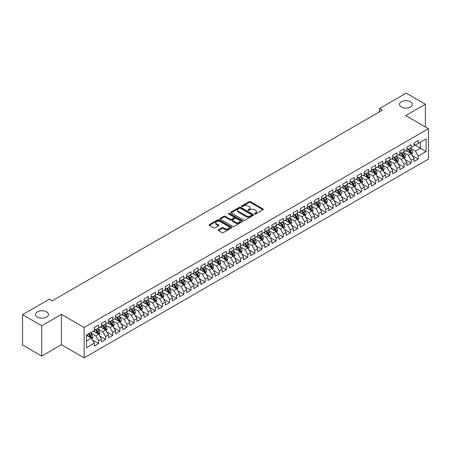 <?xml version="1.0" encoding="UTF-8"?>
<svg xmlns="http://www.w3.org/2000/svg" width="451" height="451" viewBox="0 0 451 451"><rect width="100%" height="100%" fill="white"/><g stroke="black" fill="none" stroke-linecap="round" stroke-linejoin="round"><path stroke-width="0.68" d="M254.612 214.005A0.688 0.4 0 0 0 255.593 214.005L263.001 209.726A0.987 0.569 0 0 0 263.288 209.326A0.987 0.569 0 0 0 263.001 208.92L250.446 201.676A0.987 0.569 0 0 0 249.053 201.676L241.64 205.955A0.688 0.4 0 0 0 241.443 206.237A0.688 0.4 0 0 0 241.64 206.519A0.688 0.4 0 0 0 242.621 206.519L243.579 205.96A3.157 1.821 0 0 1 248.039 205.96L249.087 206.569A3.157 1.821 0 0 1 250.012 207.855A3.157 1.821 0 0 1 249.087 209.146L248.129 209.698A0.688 0.4 0 0 0 247.926 209.98A0.688 0.4 0 0 0 248.129 210.262A0.688 0.4 0 0 0 249.104 210.262L250.063 209.709A3.157 1.821 0 0 1 254.527 209.709L255.57 210.313A3.157 1.821 0 0 1 256.495 211.598A3.157 1.821 0 0 1 255.57 212.889L254.612 213.441A0.688 0.4 0 0 0 254.415 213.723A0.688 0.4 0 0 0 254.612 214.005L254.612 213.441M46.566 311.867A6.432 3.715 0 0 0 39.558 311.06A6.432 3.715 0 0 0 35.584 314.494A6.432 3.715 0 0 0 37.472 317.115A6.432 3.715 0 0 0 44.48 317.921A6.432 3.715 0 0 0 48.449 314.494A6.432 3.715 0 0 0 46.566 311.867M410.472 101.763A6.432 3.715 0 0 0 403.465 100.962A6.432 3.715 0 0 0 399.496 104.39A6.432 3.715 0 0 0 401.379 107.017A6.432 3.715 0 0 0 408.386 107.817A6.432 3.715 0 0 0 412.361 104.39A6.432 3.715 0 0 0 410.472 101.763M218.436 229.779A0.987 0.569 0 0 0 218.149 230.179A0.987 0.569 0 0 0 218.436 230.585L221.96 232.62A0.987 0.569 0 0 0 223.352 232.62L231.583 227.868A0.987 0.569 0 0 0 231.87 227.462A0.987 0.569 0 0 0 231.583 227.062L219.028 219.812A0.987 0.569 0 0 0 217.636 219.812L209.405 224.564A0.987 0.569 0 0 0 209.117 224.97A0.987 0.569 0 0 0 209.405 225.37L213.661 227.828A0.987 0.569 0 0 0 215.054 227.828L218.577 225.793A0.987 0.569 0 0 0 218.865 225.393A0.987 0.569 0 0 0 218.577 224.987L216.469 223.769A2.638 1.522 0 0 1 215.696 222.693A2.638 1.522 0 0 1 217.326 221.283A2.638 1.522 0 0 1 220.201 221.616L228.46 226.385A2.638 1.522 0 0 1 229.238 227.462A2.638 1.522 0 0 1 227.608 228.871A2.638 1.522 0 0 1 224.733 228.539L223.352 227.744A0.987 0.569 0 0 0 221.96 227.744L218.436 229.779L218.436 230.585M41.734 325.729L41.734 356.087L61.415 344.722L61.415 314.37L41.734 325.729L22.55 314.657L49.334 299.193L52.175 300.834L382.268 110.258L379.426 108.612L379.426 111.899M61.415 314.37L84.151 327.494L428.45 128.715L428.45 159.068L84.151 357.852L84.151 327.494M425.394 126.951L425.394 104.226L405.714 115.586L428.45 128.715M425.394 104.226L406.21 93.148L379.426 108.612M243.647 220.094A0.987 0.569 0 0 0 245.045 220.094L253.27 215.347A0.987 0.569 0 0 0 253.563 214.941A0.987 0.569 0 0 0 253.27 214.541L240.721 207.291A0.987 0.569 0 0 0 239.323 207.291L231.092 212.043A0.987 0.569 0 0 0 230.805 212.444A0.987 0.569 0 0 0 231.092 212.849L243.647 220.094M228.967 214.157A0.688 0.4 0 0 1 229.666 214.253L229.666 213.43L242.429 220.798A0.987 0.569 0 0 1 242.717 221.204A0.987 0.569 0 0 1 242.429 221.604L234.199 226.357A0.987 0.569 0 0 1 232.806 226.357L220.251 219.107L220.251 218.307A0.987 0.569 0 0 0 219.964 218.707A0.987 0.569 0 0 0 220.251 219.107M220.251 218.307L223.775 216.271A0.987 0.569 0 0 1 225.167 216.271L230.258 219.209A0.987 0.569 0 0 0 231.651 219.209L233.99 217.861A0.987 0.569 0 0 0 234.278 217.461A0.987 0.569 0 0 0 233.99 217.055L228.691 213.994A0.688 0.4 0 0 1 228.488 213.712A0.688 0.4 0 0 1 228.911 213.346A0.688 0.4 0 0 1 229.666 213.43M414.029 144.591L420.422 148.283L420.422 142.212L426.105 138.931L418.291 143.441L418.291 140.526L414.029 142.99L414.029 145.904L411.188 147.545L411.188 144.63L406.92 147.094L406.92 150.003L404.079 151.643L404.079 148.734L399.817 151.192L399.817 154.107L396.976 155.747L396.976 152.833L392.714 155.296L392.714 158.205L389.873 159.846L389.873 156.937L385.605 159.395L385.605 162.309L382.764 163.95L382.764 161.035L378.502 163.499L378.502 166.413L375.66 168.054L375.66 165.139L371.398 167.603L371.398 170.512L368.557 172.152L368.557 169.243L364.295 171.701L364.295 174.616L361.454 176.256L361.454 173.342L357.186 175.805L357.186 178.714L354.345 180.361L354.345 177.446L350.083 179.91L350.083 182.818L347.242 184.459L347.242 181.55L342.98 184.008L342.98 186.923L340.139 188.563L340.139 185.649L335.877 188.112L335.877 191.021L333.03 192.662L333.03 189.753L328.768 192.211L328.768 195.125L325.926 196.766L325.926 193.851L321.664 196.315L321.664 199.229L318.823 200.87L318.823 197.955L314.561 200.419L314.561 203.328L311.72 204.968L311.72 202.059L307.452 204.517L307.452 207.432L304.611 209.072L304.611 206.158L300.349 208.621L300.349 211.53L297.508 213.171L297.508 210.262L293.246 212.72L293.246 215.634L290.405 217.275L290.405 214.36L286.143 216.824L286.143 219.738L283.296 221.379L283.296 218.464L279.034 220.928L279.034 223.837L276.192 225.477L276.192 222.569L271.93 225.026L271.93 227.941L269.089 229.582L269.089 226.667L264.827 229.131L264.827 232.045L261.986 233.686L261.986 230.771L257.718 233.235L257.718 236.144L254.877 237.784L254.877 234.875L250.615 237.333L250.615 240.248L247.774 241.888L247.774 238.974L243.512 241.437L243.512 244.346L240.671 245.987L240.671 243.078L236.409 245.536L236.409 248.45L233.562 250.091L233.562 247.176L229.3 249.64L229.3 252.554L226.458 254.195L226.458 251.28L222.196 253.744L222.196 256.653L219.355 258.293L219.355 255.384L215.093 257.842L215.093 260.757L212.252 262.397L212.252 259.483L207.984 261.946L207.984 264.855L205.143 266.502L205.143 263.587L200.881 266.045L200.881 268.959L198.04 270.6L198.04 267.691L193.778 270.149L193.778 273.064L190.936 274.704L190.936 271.79L186.675 274.253L186.675 277.162L183.828 278.803L183.828 275.894L179.566 278.352L179.566 281.266L176.724 282.907L176.724 279.992L172.462 282.456L172.462 285.37L169.621 287.011L169.621 284.096L165.359 286.56L165.359 289.469L162.518 291.109L162.518 288.2L158.25 290.658L158.25 293.573L155.409 295.213L155.409 292.299L151.147 294.762L151.147 297.671L148.306 299.312L148.306 296.403L144.044 298.861L144.044 301.775L141.202 303.416L141.202 300.501L136.941 302.965L136.941 305.879L134.094 307.52L134.094 304.605L129.832 307.069L129.832 309.978L126.99 311.618L126.99 308.709L122.728 311.167L122.728 314.082L119.887 315.723L119.887 312.808L115.625 315.272L115.625 318.186L112.784 319.827L112.784 316.912L108.516 319.376L108.516 322.285L105.675 323.925L105.675 321.016L101.413 323.474L101.413 326.389L98.572 328.029L98.572 325.115L94.31 327.578L94.31 330.487L86.496 335.003L86.496 347.636L94.31 343.121L91.468 338.199L86.496 335.33M426.105 138.931L426.105 151.564L418.291 156.074L415.45 151.153L410.297 148.176M412.287 155.522L418.291 158.989L418.291 156.074M418.291 158.989L414.029 161.447L414.029 158.538L411.188 160.178L408.341 155.257L403.194 152.28M405.184 159.62L411.188 163.087L411.188 160.178M411.188 163.087L406.92 165.551L406.92 162.636L404.079 164.277L401.238 159.355L396.085 156.384M398.075 163.724L404.079 167.191L404.079 164.277M404.079 167.191L399.817 169.655L399.817 166.74L396.976 168.381L394.135 163.459L388.982 160.483M390.972 167.828L396.976 171.295L396.976 168.381M396.976 171.295L392.714 173.753L392.714 170.844L389.873 172.485L387.031 167.558L381.879 164.587M383.869 171.927L389.873 175.394L389.873 172.485M389.873 175.394L385.605 177.857L385.605 174.943L382.764 176.583L379.922 171.662L374.775 168.685M376.76 176.031L382.764 179.498L382.764 176.583M382.764 179.498L378.502 181.956L378.502 179.047L375.66 180.688L372.819 175.766L367.666 172.789M369.657 180.135L375.66 183.596L375.66 180.688M375.66 183.596L371.398 186.06L371.398 183.145L368.557 184.786L365.716 179.864L360.563 176.893M362.553 184.233L368.557 187.701L368.557 184.786M368.557 187.701L364.295 190.164L364.295 187.25L361.454 188.89L358.607 183.969L353.46 180.992M355.45 188.338L361.454 191.805L361.454 188.89M361.454 191.805L357.186 194.263L357.186 191.354L354.345 192.994L351.504 188.067L346.351 185.096M348.341 192.436L354.345 195.903L354.345 192.994M354.345 195.903L350.083 198.367L350.083 195.452L347.242 197.093L344.401 192.171L339.248 189.2M341.238 196.54L347.242 200.007L347.242 197.093M347.242 200.007L342.98 202.465L342.98 199.556L340.139 201.197L337.297 196.275L332.145 193.299M334.135 200.644L340.139 204.106L340.139 201.197M340.139 204.106L335.877 206.569L335.877 203.655L333.03 205.295L330.188 200.374L325.041 197.403M327.026 204.743L333.03 208.21L333.03 205.295M333.03 208.21L328.768 210.673L328.768 207.759L325.926 209.399L323.085 204.478L317.932 201.501M319.922 208.847L325.926 212.314L325.926 209.399M325.926 212.314L321.664 214.772L321.664 211.863L318.823 213.503L315.982 208.582L310.829 205.605M312.819 212.951L318.823 216.412L318.823 213.503M318.823 216.412L314.561 218.876L314.561 215.961L311.72 217.602L308.873 212.68L303.726 209.709M305.716 217.049L311.72 220.516L311.72 217.602M311.72 220.516L307.452 222.98L307.452 220.065L304.611 221.706L301.77 216.784L296.617 213.808M298.607 221.153L304.611 224.621L304.611 221.706M304.611 224.621L300.349 227.078L300.349 224.17L297.508 225.81L294.666 220.883L289.514 217.912M291.504 225.252L297.508 228.719L297.508 225.81M297.508 228.719L293.246 231.183L293.246 228.268L290.405 229.909L287.563 224.987L282.411 222.016M284.401 229.356L290.405 232.823L290.405 229.909M290.405 232.823L286.143 235.281L286.143 232.372L283.296 234.013L280.454 229.091L275.307 226.114M277.292 233.46L283.296 236.922L283.296 234.013M283.296 236.922L279.034 239.385L279.034 236.471L276.192 238.111L273.351 233.19L268.198 230.219M270.188 237.559L276.192 241.026L276.192 238.111M276.192 241.026L271.93 243.489L271.93 240.575L269.089 242.215L266.248 237.294L261.095 234.317M263.085 241.663L269.089 245.13L269.089 242.215M269.089 245.13L264.827 247.588L264.827 244.679L261.986 246.319L259.139 241.398L253.992 238.421M255.982 245.761L261.986 249.228L261.986 246.319M261.986 249.228L257.718 251.692L257.718 248.777L254.877 250.418L252.036 245.496L246.883 242.525M248.873 249.865L254.877 253.332L254.877 250.418M254.877 253.332L250.615 255.79L250.615 252.881L247.774 254.522L244.932 249.6L239.78 246.624M241.77 253.969L247.774 257.436L247.774 254.522M247.774 257.436L243.512 259.894L243.512 256.98L240.671 258.626L237.829 253.699L232.677 250.728M234.667 258.068L240.671 261.535L240.671 258.626M240.671 261.535L236.409 263.998L236.409 261.084L233.562 262.724L230.72 257.803L225.573 254.826M227.558 262.172L233.562 265.639L233.562 262.724M233.562 265.639L229.3 268.097L229.3 265.188L226.458 266.829L223.617 261.907L218.464 258.93M220.454 266.276L226.458 269.737L226.458 266.829M226.458 269.737L222.196 272.201L222.196 269.286L219.355 270.927L216.514 266.005L211.361 263.034M213.351 270.375L219.355 273.842L219.355 270.927M219.355 273.842L215.093 276.305L215.093 273.391L212.252 275.031L209.405 270.11L204.258 267.133M206.248 274.479L212.252 277.946L212.252 275.031M212.252 277.946L207.984 280.404L207.984 277.495L205.143 279.135L202.302 274.208L197.149 271.237M199.139 278.577L205.143 282.044L205.143 279.135M205.143 282.044L200.881 284.508L200.881 281.593L198.04 283.234L195.198 278.312L190.046 275.341M192.036 282.681L198.04 286.148L198.04 283.234M198.04 286.148L193.778 288.606L193.778 285.697L190.936 287.338L188.095 282.416L182.943 279.44M184.933 286.785L190.936 290.247L190.936 287.338M190.936 290.247L186.675 292.71L186.675 289.796L183.828 291.436L180.986 286.515L175.839 283.544M177.829 290.884L183.828 294.351L183.828 291.436M183.828 294.351L179.566 296.814L179.566 293.9L176.724 295.54L173.883 290.619L168.73 287.642M170.72 294.988L176.724 298.455L176.724 295.54M176.724 298.455L172.462 300.913L172.462 298.004L169.621 299.644L166.78 294.723L161.627 291.746M163.617 299.086L169.621 302.553L169.621 299.644M169.621 302.553L165.359 305.017L165.359 302.102L162.518 303.743L159.671 298.821L154.524 295.85M156.514 303.19L162.518 306.657L162.518 303.743M162.518 306.657L158.25 309.121L158.25 306.206L155.409 307.847L152.568 302.925L147.415 299.949M149.405 307.294L155.409 310.762L155.409 307.847M155.409 310.762L151.147 313.219L151.147 310.311L148.306 311.951L145.464 307.024L140.312 304.053M142.302 311.393L148.306 314.86L148.306 311.951M148.306 314.86L144.044 317.324L144.044 314.409L141.202 316.05L138.361 311.128L133.208 308.157M135.199 315.497L141.202 318.964L141.202 316.05M141.202 318.964L136.941 321.422L136.941 318.513L134.094 320.154L131.252 315.232L126.105 312.255M128.095 319.601L134.094 323.063L134.094 320.154M134.094 323.063L129.832 325.526L129.832 322.612L126.99 324.252L124.149 319.331L118.996 316.36M120.986 323.7L126.99 327.167L126.99 324.252M126.99 327.167L122.728 329.63L122.728 326.716L119.887 328.356L117.046 323.435L111.893 320.458M113.883 327.804L119.887 331.271L119.887 328.356M119.887 331.271L115.625 333.729L115.625 330.82L112.784 332.46L109.937 327.539L104.79 324.562M106.78 331.902L112.784 335.369L112.784 332.46M112.784 335.369L108.516 337.833L108.516 334.918L105.675 336.559L102.834 331.637L97.681 328.666M99.671 336.006L105.675 339.473L105.675 336.559M105.675 339.473L101.413 341.931L101.413 339.022L98.572 340.663L95.73 335.741L90.578 332.765M92.568 340.11L98.572 343.577L98.572 340.663M98.572 343.577L94.31 346.035L94.31 343.121M94.31 328.847L95.73 329.67L98.572 328.029M86.496 341.074L91.468 338.199M101.413 324.748L102.834 325.566L105.675 323.925M95.73 335.741L98.572 334.101L93.312 331.062M101.413 339.022L98.572 334.101M108.516 320.644L109.937 321.467L112.784 319.827M102.834 331.637L105.675 329.997L100.421 326.964M108.516 334.918L105.675 329.997M115.625 316.54L117.046 317.363L119.887 315.723M109.937 327.539L112.784 325.893L107.524 322.86M115.625 330.82L112.784 325.893M122.728 312.442L124.149 313.259L126.99 311.618M117.046 323.435L119.887 321.794L114.627 318.756M122.728 326.716L119.887 321.794M129.832 308.337L131.252 309.16L134.094 307.52M124.149 319.331L126.99 317.69L121.736 314.657M129.832 322.612L126.99 317.69M136.941 304.239L138.361 305.056L141.202 303.416M131.252 315.232L134.094 313.592L128.839 310.553M136.941 318.513L134.094 313.592M144.044 300.135L145.464 300.958L148.306 299.312M138.361 311.128L141.202 309.487L135.943 306.454M144.044 314.409L141.202 309.487M151.147 296.031L152.568 296.854L155.409 295.213M145.464 307.024L148.306 305.383L143.046 302.35M151.147 310.311L148.306 305.383M158.25 291.932L159.671 292.75L162.518 291.109M152.568 302.925L155.409 301.285L150.155 298.246M158.25 306.206L155.409 301.285M165.359 287.828L166.78 288.651L169.621 287.011M159.671 298.821L162.518 297.181L157.258 294.148M165.359 302.102L162.518 297.181M172.462 283.73L173.883 284.547L176.724 282.907M166.78 294.723L169.621 293.082L164.361 290.044M172.462 298.004L169.621 293.082M179.566 279.626L180.986 280.443L183.828 278.803M173.883 290.619L176.724 288.978L171.47 285.94M179.566 293.9L176.724 288.978M186.675 275.522L188.095 276.345L190.936 274.704M180.986 286.515L183.828 284.874L178.573 281.841M186.675 289.796L183.828 284.874M193.778 271.423L195.198 272.241L198.04 270.6M188.095 282.416L190.936 280.776L185.677 277.737M193.778 285.697L190.936 280.776M200.881 267.319L202.302 268.142L205.143 266.502M195.198 278.312L198.04 276.672L192.78 273.639M200.881 281.593L198.04 276.672M207.984 263.215L209.405 264.038L212.252 262.397M202.302 274.208L205.143 272.567L199.889 269.535M207.984 277.495L205.143 272.567M215.093 259.116L216.514 259.934L219.355 258.293M209.405 270.11L212.252 268.469L206.992 265.43M215.093 273.391L212.252 268.469M222.196 255.012L223.617 255.835L226.458 254.195M216.514 266.005L219.355 264.365L214.095 261.332M222.196 269.286L219.355 264.365M229.3 250.914L230.72 251.731L233.562 250.091M223.617 261.907L226.458 260.266L221.204 257.228M229.3 265.188L226.458 260.266M236.409 246.81L237.829 247.627L240.671 245.987M230.72 257.803L233.562 256.162L228.307 253.129M236.409 261.084L233.562 256.162M243.512 242.706L244.932 243.529L247.774 241.888M237.829 253.699L240.671 252.058L235.411 249.025M243.512 256.98L240.671 252.058M250.615 238.607L252.036 239.425L254.877 237.784M244.932 249.6L247.774 247.96L242.514 244.921M250.615 252.881L247.774 247.96M257.718 234.503L259.139 235.326L261.986 233.686M252.036 245.496L254.877 243.856L249.623 240.823M257.718 248.777L254.877 243.856M264.827 230.399L266.248 231.222L269.089 229.582M259.139 241.398L261.986 239.752L256.726 236.719M264.827 244.679L261.986 239.752M271.93 226.301L273.351 227.118L276.192 225.477M266.248 237.294L269.089 235.653L263.829 232.615M271.93 240.575L269.089 235.653M279.034 222.196L280.454 223.019L283.296 221.379M273.351 233.19L276.192 231.549L270.933 228.516M279.034 236.471L276.192 231.549M286.143 218.098L287.563 218.915L290.405 217.275M280.454 229.091L283.296 227.451L278.041 224.412M286.143 232.372L283.296 227.451M293.246 213.994L294.666 214.817L297.508 213.171M287.563 224.987L290.405 223.346L285.145 220.314M293.246 228.268L290.405 223.346M300.349 209.89L301.77 210.713L304.611 209.072M294.666 220.883L297.508 219.242L292.248 216.209M300.349 224.17L297.508 219.242M307.452 205.791L308.873 206.609L311.72 204.968M301.77 216.784L304.611 215.144L299.357 212.105M307.452 220.065L304.611 215.144M314.561 201.687L315.982 202.51L318.823 200.87M308.873 212.68L311.72 211.04L306.46 208.007M314.561 215.961L311.72 211.04M321.664 197.589L323.085 198.406L325.926 196.766M315.982 208.582L318.823 206.941L313.563 203.903M321.664 211.863L318.823 206.941M328.768 193.485L330.188 194.302L333.03 192.662M323.085 204.478L325.926 202.837L320.667 199.799M328.768 207.759L325.926 202.837M335.877 189.381L337.297 190.204L340.139 188.563M330.188 200.374L333.03 198.733L327.776 195.7M335.877 203.655L333.03 198.733M342.98 185.282L344.401 186.1L347.242 184.459M337.297 196.275L340.139 194.635L334.879 191.596M342.98 199.556L340.139 194.635M350.083 181.178L351.504 182.001L354.345 180.361M344.401 192.171L347.242 190.531L341.982 187.498M350.083 195.452L347.242 190.531M357.186 177.074L358.607 177.897L361.454 176.256M351.504 188.067L354.345 186.426L349.091 183.394M357.186 191.354L354.345 186.426M364.295 172.975L365.716 173.793L368.557 172.152M358.607 183.969L361.454 182.328L356.194 179.289M364.295 187.25L361.454 182.328M371.398 168.871L372.819 169.694L375.66 168.054M365.716 179.864L368.557 178.224L363.297 175.191M371.398 183.145L368.557 178.224M378.502 164.773L379.922 165.59L382.764 163.95M372.819 175.766L375.66 174.125L370.401 171.087M378.502 179.047L375.66 174.125M385.605 160.669L387.031 161.492L389.873 159.846M379.922 171.662L382.764 170.021L377.51 166.988M385.605 174.943L382.764 170.021M392.714 156.565L394.135 157.388L396.976 155.747M387.031 167.558L389.873 165.917L384.613 162.884M392.714 170.844L389.873 165.917M399.817 152.466L401.238 153.284L404.079 151.643M394.135 163.459L396.976 161.819L391.716 158.78M399.817 166.74L396.976 161.819M406.92 148.362L408.341 149.185L411.188 147.545M401.238 159.355L404.079 157.715L398.825 154.682M406.92 162.636L404.079 157.715M414.029 144.264L415.45 145.081L418.291 143.441M408.341 155.257L411.188 153.616L405.928 150.578M414.029 158.538L411.188 153.616M22.55 314.657L22.55 345.009L41.734 356.087M61.415 344.722L84.151 357.852M415.45 151.153L420.422 148.283L426.105 151.564M254.888 214.101L255.57 213.706A3.157 1.821 0 0 0 256.495 212.421L256.495 211.598M250.012 207.855L250.012 208.678A3.157 1.821 0 0 1 249.087 209.963L248.405 210.358M262.989 209.738L250.446 202.493A0.987 0.569 0 0 0 249.053 202.493L241.916 206.614M253.27 214.541L253.27 215.347L240.721 208.114A0.987 0.569 0 0 0 239.323 208.114L231.109 212.855M251.528 215.223A0.688 0.4 0 0 0 251.731 214.941A0.688 0.4 0 0 0 251.528 214.659L240.507 208.3A0.688 0.4 0 0 0 239.532 208.3L238.523 208.881A3.157 1.821 0 0 0 237.598 210.172A3.157 1.821 0 0 0 238.523 211.457L246.054 215.809A3.157 1.821 0 0 0 250.519 215.809L251.528 215.223L251.528 216.046A0.688 0.4 0 0 0 251.731 215.764L251.731 214.941M237.598 210.172L237.598 210.989A3.157 1.821 0 0 0 238.523 212.28L238.523 211.457M251.528 216.046L250.519 216.627A3.157 1.821 0 0 1 246.054 216.627L238.523 212.28M220.263 219.118L223.775 217.089L223.775 216.271M234.278 217.461L234.278 218.278A0.987 0.569 0 0 1 233.99 218.679L231.651 220.032A0.987 0.569 0 0 1 230.258 220.032L225.167 217.089A0.987 0.569 0 0 0 223.775 217.089M229.666 214.253L242.412 221.616M235.54 222.258A2.638 1.522 0 0 0 238.416 222.591A2.638 1.522 0 0 0 240.045 221.182A2.638 1.522 0 0 0 239.272 220.105L236.358 218.425A0.987 0.569 0 0 0 234.965 218.425L232.631 219.772A0.987 0.569 0 0 0 232.338 220.178A0.987 0.569 0 0 0 232.631 220.578L235.54 222.258L235.54 223.082A2.638 1.522 0 0 0 238.416 223.408A2.638 1.522 0 0 0 240.045 222.005L240.045 221.182M232.338 220.178L232.338 220.996A0.987 0.569 0 0 0 232.631 221.402L232.631 220.578M235.54 223.082L232.631 221.402M229.238 227.462L229.238 228.285A2.638 1.522 0 0 1 227.608 229.689A2.638 1.522 0 0 1 224.733 229.362L223.352 228.567A0.987 0.569 0 0 0 221.96 228.567L218.453 230.591M215.696 222.693L215.696 223.516A2.638 1.522 0 0 0 216.469 224.592L216.469 223.769M218.566 225.799L216.469 224.592M231.572 227.873L219.028 220.635A0.987 0.569 0 0 0 217.636 220.635L209.422 225.376M411.712 154.524L412.592 152.376A2.661 1.539 -120 0 0 411.74 150.11L410.235 148.091M407.828 151.677L406.678 150.144M407.552 148.729L409.542 151.378A2.661 1.539 60 0 1 410.303 152.979L411.154 152.489A2.661 1.539 -120 0 0 410.393 150.888L408.882 148.869M408.02 148.999L409.886 151.485A1.359 0.784 60 0 1 410.134 151.897L411.154 152.489M404.603 158.628L405.488 156.474A2.661 1.539 -120 0 0 404.637 154.208L403.126 152.196M400.725 155.775L399.575 154.248M400.449 152.827L402.433 155.482A2.661 1.539 60 0 1 403.194 157.083L404.051 156.587A2.661 1.539 -120 0 0 403.29 154.986L401.779 152.974M400.916 153.098L402.782 155.589A1.359 0.784 60 0 1 403.025 156.001L404.051 156.587M397.5 162.726L398.38 160.579A2.661 1.539 -120 0 0 397.534 158.312L396.023 156.294M393.616 159.88L392.471 158.346M393.345 156.931L395.33 159.581A2.661 1.539 60 0 1 396.091 161.182L396.942 160.691A2.661 1.539 -120 0 0 396.181 159.09L394.676 157.078M393.813 157.202L395.674 159.688A1.359 0.784 60 0 1 395.922 160.099L396.942 160.691M390.397 166.831L391.276 164.683A2.661 1.539 -120 0 0 390.425 162.411L388.92 160.398M386.513 163.978L385.368 162.45M386.236 161.035L388.226 163.685A2.661 1.539 60 0 1 388.987 165.286L389.839 164.795A2.661 1.539 -120 0 0 389.078 163.194L387.567 161.176M386.704 161.306L388.57 163.792A1.359 0.784 60 0 1 388.818 164.203L389.839 164.795M383.294 170.935L384.173 168.781A2.661 1.539 -120 0 0 383.322 166.515L381.811 164.502M379.409 168.082L378.259 166.549M379.133 165.134L381.118 167.789A2.661 1.539 60 0 1 381.884 169.39L382.736 168.894A2.661 1.539 -120 0 0 381.974 167.293L380.464 165.28M379.601 165.404L381.467 167.896A1.359 0.784 60 0 1 381.715 168.308L382.736 168.894M376.185 175.033L377.07 172.885A2.661 1.539 -120 0 0 376.219 170.619L374.708 168.601M372.3 172.186L371.156 170.653M372.03 169.238L374.014 171.887A2.661 1.539 60 0 1 374.775 173.488L375.632 172.998A2.661 1.539 -120 0 0 374.866 171.397L373.36 169.379M372.498 169.508L374.364 171.994A1.359 0.784 60 0 1 374.606 172.406L375.632 172.998M369.081 179.137L369.961 176.984A2.661 1.539 -120 0 0 369.115 174.717L367.604 172.705M365.197 176.285L364.053 174.757M364.921 173.336L366.911 175.991A2.661 1.539 60 0 1 367.672 177.593L368.523 177.102A2.661 1.539 -120 0 0 367.762 175.501L366.251 173.483M365.395 173.607L367.255 176.099A1.359 0.784 60 0 1 367.503 176.51L368.523 177.102M361.978 183.236L362.858 181.088A2.661 1.539 -120 0 0 362.006 178.821L360.501 176.803M358.094 180.389L356.944 178.855M357.818 177.44L359.808 180.09A2.661 1.539 60 0 1 360.569 181.697L361.42 181.201A2.661 1.539 -120 0 0 360.659 179.599L359.148 177.587M358.286 177.711L360.152 180.197A1.359 0.784 60 0 1 360.4 180.614L361.42 181.201M354.875 187.34L355.754 185.192A2.661 1.539 -120 0 0 354.903 182.92L353.392 180.907M350.991 184.493L349.841 182.959M350.715 181.544L352.699 184.194A2.661 1.539 60 0 1 353.466 185.795L354.317 185.305A2.661 1.539 -120 0 0 353.556 183.704L352.045 181.685M351.182 181.815L353.048 184.301A1.359 0.784 60 0 1 353.291 184.713L354.317 185.305M347.766 191.444L348.646 189.29A2.661 1.539 -120 0 0 347.8 187.024L346.289 185.011M343.882 188.591L342.737 187.064M343.611 185.643L345.596 188.298A2.661 1.539 60 0 1 346.357 189.899L347.208 189.403A2.661 1.539 -120 0 0 346.447 187.802L344.942 185.789M344.079 185.913L345.94 188.405A1.359 0.784 60 0 1 346.188 188.817L347.208 189.403M340.663 195.542L341.542 193.394A2.661 1.539 -120 0 0 340.691 191.128L339.186 189.11M336.779 192.695L335.634 191.162M336.502 189.747L338.492 192.397A2.661 1.539 60 0 1 339.253 193.998L340.105 193.507A2.661 1.539 -120 0 0 339.344 191.906L337.833 189.894M336.97 190.018L338.836 192.504A1.359 0.784 60 0 1 339.084 192.915L340.105 193.507M333.56 199.646L334.439 197.499A2.661 1.539 -120 0 0 333.588 195.227L332.077 193.214M329.675 196.794L328.525 195.266M329.399 193.851L331.384 196.501A2.661 1.539 60 0 1 332.15 198.102L333.001 197.611A2.661 1.539 -120 0 0 332.24 196.01L330.73 193.992M329.867 194.116L331.733 196.608A1.359 0.784 60 0 1 331.981 197.019L333.001 197.611M326.451 203.745L327.336 201.597A2.661 1.539 -120 0 0 326.485 199.331L324.974 197.318M322.572 200.898L321.422 199.365M322.296 197.95L324.28 200.605A2.661 1.539 60 0 1 325.041 202.206L325.898 201.71A2.661 1.539 -120 0 0 325.132 200.109L323.626 198.096M322.764 198.22L324.63 200.712A1.359 0.784 60 0 1 324.872 201.123L325.898 201.71M319.347 207.849L320.227 205.701A2.661 1.539 -120 0 0 319.381 203.435L317.87 201.417M315.463 205.002L314.319 203.469M315.193 202.054L317.177 204.703A2.661 1.539 60 0 1 317.938 206.304L318.789 205.814A2.661 1.539 -120 0 0 318.028 204.213L316.517 202.195M315.661 202.324L317.521 204.81A1.359 0.784 60 0 1 317.769 205.222L318.789 205.814M312.244 211.953L313.124 209.8A2.661 1.539 -120 0 0 312.272 207.533L310.767 205.521M308.36 209.101L307.21 207.573M308.084 206.152L310.074 208.807A2.661 1.539 60 0 1 310.835 210.408L311.686 209.918A2.661 1.539 -120 0 0 310.925 208.311L309.414 206.299M308.552 206.423L310.418 208.914A1.359 0.784 60 0 1 310.666 209.326L311.686 209.918M305.141 216.052L306.02 213.904A2.661 1.539 -120 0 0 305.169 211.637L303.658 209.619M301.257 213.205L300.107 211.671M300.98 210.256L302.965 212.906A2.661 1.539 60 0 1 303.732 214.507L304.583 214.016A2.661 1.539 -120 0 0 303.822 212.415L302.311 210.403M301.448 210.527L303.314 213.013A1.359 0.784 60 0 1 303.557 213.424L304.583 214.016M298.032 220.156L298.912 218.008A2.661 1.539 -120 0 0 298.066 215.736L296.555 213.723M294.148 217.309L293.003 215.775M293.877 214.36L295.862 217.01A2.661 1.539 60 0 1 296.623 218.611L297.474 218.121A2.661 1.539 -120 0 0 296.713 216.519L295.208 214.501M294.345 214.631L296.206 217.117A1.359 0.784 60 0 1 296.454 217.529L297.474 218.121M290.929 224.26L291.808 222.106A2.661 1.539 -120 0 0 290.957 219.84L289.452 217.827M287.045 221.407L285.9 219.874M286.768 218.459L288.758 221.114A2.661 1.539 60 0 1 289.519 222.715L290.371 222.219A2.661 1.539 -120 0 0 289.61 220.618L288.099 218.605M287.236 218.729L289.102 221.221A1.359 0.784 60 0 1 289.35 221.633L290.371 222.219M283.826 228.358L284.705 226.21A2.661 1.539 -120 0 0 283.854 223.944L282.343 221.926M279.941 225.511L278.791 223.978M279.665 222.563L281.649 225.212A2.661 1.539 60 0 1 282.416 226.814L283.267 226.323A2.661 1.539 -120 0 0 282.506 224.722L280.996 222.709M280.133 222.833L281.999 225.32A1.359 0.784 60 0 1 282.247 225.731L283.267 226.323M276.717 232.462L277.602 230.309A2.661 1.539 -120 0 0 276.751 228.043L275.24 226.03M272.838 229.61L271.688 228.082M272.562 226.661L274.546 229.317A2.661 1.539 60 0 1 275.307 230.918L276.164 230.427A2.661 1.539 -120 0 0 275.398 228.826L273.892 226.808M273.03 226.932L274.896 229.424A1.359 0.784 60 0 1 275.138 229.835L276.164 230.427M269.613 236.561L270.493 234.413A2.661 1.539 -120 0 0 269.647 232.147L268.136 230.134M265.729 233.714L264.585 232.18M265.459 230.765L267.443 233.415A2.661 1.539 60 0 1 268.204 235.022L269.055 234.526A2.661 1.539 -120 0 0 268.294 232.925L266.783 230.912M265.927 231.036L267.787 233.522A1.359 0.784 60 0 1 268.035 233.939L269.055 234.526M262.51 240.665L263.39 238.517A2.661 1.539 -120 0 0 262.538 236.251L261.033 234.232M258.626 237.818L257.476 236.285M258.35 234.87L260.34 237.519A2.661 1.539 60 0 1 261.101 239.12L261.952 238.63A2.661 1.539 -120 0 0 261.191 237.029L259.68 235.01M258.818 235.14L260.684 237.626A1.359 0.784 60 0 1 260.932 238.038L261.952 238.63M255.407 244.769L256.286 242.615A2.661 1.539 -120 0 0 255.435 240.349L253.924 238.337M251.523 241.916L250.373 240.389M251.246 238.968L253.231 241.623A2.661 1.539 60 0 1 253.998 243.224L254.849 242.728A2.661 1.539 -120 0 0 254.088 241.127L252.577 239.115M251.714 239.239L253.58 241.73A1.359 0.784 60 0 1 253.823 242.142L254.849 242.728M248.298 248.867L249.177 246.72A2.661 1.539 -120 0 0 248.332 244.453L246.821 242.435M244.414 246.02L243.269 244.487M244.143 243.072L246.128 245.722A2.661 1.539 60 0 1 246.889 247.323L247.74 246.832A2.661 1.539 -120 0 0 246.979 245.231L245.474 243.219M244.611 243.343L246.471 245.829A1.359 0.784 60 0 1 246.72 246.24L247.74 246.832M241.195 252.972L242.074 250.824A2.661 1.539 -120 0 0 241.223 248.552L239.718 246.539M237.311 250.119L236.166 248.591M237.034 247.176L239.024 249.826A2.661 1.539 60 0 1 239.785 251.427L240.637 250.936A2.661 1.539 -120 0 0 239.876 249.335L238.365 247.317M237.502 247.447L239.368 249.933A1.359 0.784 60 0 1 239.616 250.344L240.637 250.936M234.092 257.07L234.971 254.922A2.661 1.539 -120 0 0 234.12 252.656L232.609 250.643M230.207 254.223L229.057 252.69M229.931 251.275L231.915 253.93A2.661 1.539 60 0 1 232.682 255.531L233.533 255.035A2.661 1.539 -120 0 0 232.772 253.434L231.262 251.421M230.399 251.545L232.265 254.037A1.359 0.784 60 0 1 232.513 254.449L233.533 255.035M226.983 261.174L227.868 259.026A2.661 1.539 -120 0 0 227.016 256.76L225.506 254.742M223.104 258.327L221.954 256.794M222.828 255.379L224.812 258.028A2.661 1.539 60 0 1 225.573 259.629L226.43 259.139A2.661 1.539 -120 0 0 225.663 257.538L224.158 255.52M223.296 255.649L225.162 258.135A1.359 0.784 60 0 1 225.404 258.547L226.43 259.139M219.879 265.278L220.759 263.125A2.661 1.539 -120 0 0 219.913 260.858L218.402 258.846M215.995 262.426L214.851 260.898M215.725 259.477L217.709 262.132A2.661 1.539 60 0 1 218.47 263.734L219.321 263.243A2.661 1.539 -120 0 0 218.56 261.636L217.049 259.624M216.192 259.748L218.053 262.24A1.359 0.784 60 0 1 218.301 262.651L219.321 263.243M212.776 269.377L213.656 267.229A2.661 1.539 -120 0 0 212.804 264.962L211.299 262.944M208.892 266.53L207.742 264.996M208.616 263.581L210.606 266.231A2.661 1.539 60 0 1 211.367 267.832L212.218 267.342A2.661 1.539 -120 0 0 211.457 265.74L209.946 263.728M209.084 263.852L210.95 266.338A1.359 0.784 60 0 1 211.198 266.75L212.218 267.342M205.673 273.481L206.552 271.333A2.661 1.539 -120 0 0 205.701 269.061L204.19 267.048M201.789 270.634L200.639 269.1M201.512 267.685L203.497 270.335A2.661 1.539 60 0 1 204.264 271.936L205.115 271.446A2.661 1.539 -120 0 0 204.354 269.845L202.843 267.826M201.98 267.956L203.846 270.442A1.359 0.784 60 0 1 204.089 270.854L205.115 271.446M198.564 277.585L199.443 275.431A2.661 1.539 -120 0 0 198.598 273.165L197.087 271.152M194.68 274.732L193.535 273.205M194.409 271.784L196.394 274.439A2.661 1.539 60 0 1 197.155 276.04L198.012 275.544A2.661 1.539 -120 0 0 197.245 273.943L195.74 271.93M194.877 272.054L196.737 274.546A1.359 0.784 60 0 1 196.986 274.958L198.012 275.544M191.461 281.683L192.34 279.535A2.661 1.539 -120 0 0 191.489 277.269L189.984 275.251M187.577 278.836L186.432 277.303M187.3 275.888L189.29 278.538A2.661 1.539 60 0 1 190.051 280.139L190.903 279.648A2.661 1.539 -120 0 0 190.142 278.047L188.631 276.035M187.768 276.159L189.634 278.645A1.359 0.784 60 0 1 189.882 279.056L190.903 279.648M184.358 285.787L185.237 283.64A2.661 1.539 -120 0 0 184.386 281.368L182.875 279.355M180.473 282.935L179.323 281.407M180.197 279.986L182.187 282.642A2.661 1.539 60 0 1 182.948 284.243L183.799 283.752A2.661 1.539 -120 0 0 183.038 282.151L181.528 280.133M180.665 280.257L182.531 282.749A1.359 0.784 60 0 1 182.779 283.16L183.799 283.752M177.249 289.886L178.134 287.738A2.661 1.539 -120 0 0 177.282 285.472L175.772 283.459M173.37 287.039L172.22 285.506M173.094 284.091L175.078 286.746A2.661 1.539 60 0 1 175.839 288.347L176.696 287.851A2.661 1.539 -120 0 0 175.929 286.25L174.424 284.237M173.562 284.361L175.428 286.847A1.359 0.784 60 0 1 175.67 287.264L176.696 287.851M170.145 293.99L171.025 291.842A2.661 1.539 -120 0 0 170.179 289.576L168.668 287.558M166.261 291.143L165.117 289.61M165.991 288.195L167.975 290.844A2.661 1.539 60 0 1 168.736 292.445L169.587 291.955A2.661 1.539 -120 0 0 168.826 290.354L167.315 288.336M166.458 288.465L168.319 290.951A1.359 0.784 60 0 1 168.567 291.363L169.587 291.955M163.042 298.094L163.922 295.941A2.661 1.539 -120 0 0 163.07 293.674L161.565 291.662M159.158 295.242L158.008 293.714M158.882 292.293L160.872 294.948A2.661 1.539 60 0 1 161.633 296.549L162.484 296.059A2.661 1.539 -120 0 0 161.723 294.452L160.212 292.44M159.35 292.564L161.216 295.055A1.359 0.784 60 0 1 161.464 295.467L162.484 296.059M155.939 302.193L156.818 300.045A2.661 1.539 -120 0 0 155.967 297.778L154.456 295.76M152.055 299.346L150.905 297.812M151.778 296.397L153.763 299.047A2.661 1.539 60 0 1 154.53 300.648L155.381 300.157A2.661 1.539 -120 0 0 154.62 298.556L153.109 296.544M152.246 296.668L154.112 299.154A1.359 0.784 60 0 1 154.355 299.565L155.381 300.157M148.83 306.297L149.709 304.149A2.661 1.539 -120 0 0 148.864 301.877L147.353 299.864M144.946 303.45L143.801 301.916M144.675 300.501L146.66 303.151A2.661 1.539 60 0 1 147.421 304.752L148.278 304.262A2.661 1.539 -120 0 0 147.511 302.66L146.006 300.642M145.143 300.772L147.003 303.258A1.359 0.784 60 0 1 147.251 303.67L148.278 304.262M141.727 310.401L142.606 308.247A2.661 1.539 -120 0 0 141.755 305.981L140.25 303.968M137.843 307.548L136.698 306.015M137.566 304.6L139.556 307.255A2.661 1.539 60 0 1 140.317 308.856L141.169 308.36A2.661 1.539 -120 0 0 140.408 306.759L138.897 304.746M138.034 304.87L139.9 307.362A1.359 0.784 60 0 1 140.148 307.774L141.169 308.36M134.624 314.499L135.503 312.351A2.661 1.539 -120 0 0 134.652 310.085L133.141 308.067M130.739 311.652L129.589 310.119M130.463 308.704L132.453 311.353A2.661 1.539 60 0 1 133.214 312.955L134.065 312.464A2.661 1.539 -120 0 0 133.304 310.863L131.793 308.85M130.931 308.974L132.797 311.461A1.359 0.784 60 0 1 133.045 311.872L134.065 312.464M127.515 318.603L128.4 316.45A2.661 1.539 -120 0 0 127.548 314.184L126.038 312.171M123.636 315.751L122.486 314.223M123.36 312.802L125.344 315.458A2.661 1.539 60 0 1 126.105 317.059L126.962 316.568A2.661 1.539 -120 0 0 126.195 314.967L124.69 312.949M123.828 313.073L125.694 315.565A1.359 0.784 60 0 1 125.936 315.976L126.962 316.568M120.411 322.702L121.291 320.554A2.661 1.539 -120 0 0 120.445 318.288L118.934 316.269M116.527 319.855L115.383 318.321M116.257 316.906L118.241 319.556A2.661 1.539 60 0 1 119.002 321.163L119.853 320.667A2.661 1.539 -120 0 0 119.092 319.066L117.581 317.053M116.724 317.177L118.585 319.663A1.359 0.784 60 0 1 118.833 320.08L119.853 320.667M113.308 326.806L114.188 324.658A2.661 1.539 -120 0 0 113.336 322.392L111.831 320.373M109.424 323.959L108.274 322.426M109.148 321.011L111.138 323.66A2.661 1.539 60 0 1 111.899 325.261L112.75 324.771A2.661 1.539 -120 0 0 111.989 323.17L110.478 321.151M109.616 321.281L111.482 323.767A1.359 0.784 60 0 1 111.73 324.179L112.75 324.771M106.205 330.91L107.084 328.756A2.661 1.539 -120 0 0 106.233 326.49L104.722 324.478M102.321 328.057L101.171 326.53M102.044 325.109L104.029 327.764A2.661 1.539 60 0 1 104.795 329.365L105.647 328.869A2.661 1.539 -120 0 0 104.886 327.268L103.375 325.256M102.512 325.38L104.378 327.871A1.359 0.784 60 0 1 104.621 328.283L105.647 328.869M99.096 335.008L99.981 332.861A2.661 1.539 -120 0 0 99.13 330.594L97.619 328.576M95.212 332.161L94.067 330.628M94.941 329.213L96.926 331.863A2.661 1.539 60 0 1 97.687 333.464L98.544 332.973A2.661 1.539 -120 0 0 97.777 331.372L96.272 329.36M95.409 329.484L97.269 331.97A1.359 0.784 60 0 1 97.517 332.381L98.544 332.973M91.993 339.113L92.872 336.965A2.661 1.539 -120 0 0 92.027 334.693L90.516 332.68M88.108 336.26L86.964 334.732M88.311 333.954L89.822 335.967A2.661 1.539 60 0 1 90.583 337.568L91.435 337.077A2.661 1.539 -120 0 0 90.674 335.476L89.163 333.458M88.497 333.847L90.166 336.074A1.359 0.784 60 0 1 90.414 336.485L91.435 337.077M255.57 213.706L255.57 212.889M248.129 210.262L248.129 209.698M249.087 209.963L249.087 209.146M241.64 206.519L241.64 205.955M249.053 202.493L249.053 201.676M250.446 202.493L250.446 201.676M263.001 209.726L263.001 208.92M231.092 212.849L231.092 212.043M239.323 208.114L239.323 207.291M240.721 208.114L240.721 207.291M246.054 216.627L246.054 215.809M250.519 216.627L250.519 215.809M225.167 217.089L225.167 216.271M230.258 220.032L230.258 219.209M231.651 220.032L231.651 219.209M233.99 218.679L233.99 217.861M242.429 221.604L242.429 220.798M221.96 228.567L221.96 227.744M223.352 228.567L223.352 227.744M224.733 229.362L224.733 228.539M218.577 225.793L218.577 224.987M209.405 225.37L209.405 224.564M217.636 220.635L217.636 219.812M219.028 220.635L219.028 219.812M231.583 227.868L231.583 227.062M410.85 153.419L412.575 152.427M410.393 150.888L411.74 150.11M408.426 152.021L409.542 151.378M403.746 157.523L405.472 156.525M403.29 154.986L404.637 154.208M401.322 156.125L402.433 155.482M396.643 161.627L398.363 160.629M396.181 159.09L397.534 158.312M394.219 160.223L395.33 159.581M389.534 165.726L391.259 164.733M389.078 163.194L390.425 162.411M387.11 164.327L388.226 163.685M382.431 169.83L384.156 168.832M381.974 167.293L383.322 166.515M380.007 168.432L381.118 167.789M375.328 173.928L377.047 172.936M374.866 171.397L376.219 170.619M372.904 172.53L374.014 171.887M368.225 178.032L369.944 177.04M367.762 175.501L369.115 174.717M365.8 176.634L366.911 175.991M361.116 182.136L362.841 181.139M360.659 179.599L362.006 178.821M358.692 180.733L359.808 180.09M354.012 186.235L355.738 185.243M353.556 183.704L354.903 182.92M351.588 184.837L352.699 184.194M346.909 190.339L348.629 189.341M346.447 187.802L347.8 187.024M344.485 188.941L345.596 188.298M339.8 194.437L341.525 193.445M339.344 191.906L340.691 191.128M337.376 193.039L338.492 192.397M332.697 198.541L334.422 197.549M332.24 196.01L333.588 195.227M330.273 197.143L331.384 196.501M325.594 202.646L327.313 201.648M325.132 200.109L326.485 199.331M323.17 201.242L324.28 200.605M318.491 206.744L320.21 205.752M318.028 204.213L319.381 203.435M316.066 205.346L317.177 204.703M311.382 210.848L313.107 209.856M310.925 208.311L312.272 207.533M308.958 209.45L310.074 208.807M304.278 214.952L306.003 213.954M303.822 212.415L305.169 211.637M301.854 213.548L302.965 212.906M297.175 219.051L298.895 218.059M296.713 216.519L298.066 215.736M294.751 217.653L295.862 217.01M290.066 223.155L291.791 222.157M289.61 220.618L290.957 219.84M287.642 221.757L288.758 221.114M282.963 227.253L284.688 226.261M282.506 224.722L283.854 223.944M280.539 225.855L281.649 225.212M275.86 231.357L277.585 230.365M275.398 228.826L276.751 228.043M273.436 229.959L274.546 229.317M268.757 235.461L270.476 234.464M268.294 232.925L269.647 232.147M266.332 234.058L267.443 233.415M261.648 239.56L263.373 238.568M261.191 237.029L262.538 236.251M259.224 238.162L260.34 237.519M254.544 243.664L256.269 242.666M254.088 241.127L255.435 240.349M252.12 242.266L253.231 241.623M247.441 247.768L249.161 246.77M246.979 245.231L248.332 244.453M245.017 246.364L246.128 245.722M240.332 251.867L242.057 250.874M239.876 249.335L241.223 248.552M237.908 250.468L239.024 249.826M233.229 255.971L234.954 254.973M232.772 253.434L234.12 252.656M230.805 254.567L231.915 253.93M226.126 260.069L227.851 259.077M225.663 257.538L227.016 256.76M223.702 258.671L224.812 258.028M219.023 264.173L220.742 263.181M218.56 261.636L219.913 260.858M216.598 262.775L217.709 262.132M211.914 268.277L213.639 267.28M211.457 265.74L212.804 264.962M209.489 266.874L210.606 266.231M204.81 272.376L206.535 271.384M204.354 269.845L205.701 269.061M202.386 270.978L203.497 270.335M197.707 276.48L199.427 275.482M197.245 273.943L198.598 273.165M195.283 275.082L196.394 274.439M190.598 280.578L192.323 279.586M190.142 278.047L191.489 277.269M188.174 279.18L189.29 278.538M183.495 284.682L185.22 283.69M183.038 282.151L184.386 281.368M181.071 283.284L182.187 282.642M176.392 288.787L178.117 287.789M175.929 286.25L177.282 285.472M173.968 287.383L175.078 286.746M169.288 292.885L171.008 291.893M168.826 290.354L170.179 289.576M166.864 291.487L167.975 290.844M162.18 296.989L163.905 295.991M161.723 294.452L163.07 293.674M159.755 295.591L160.872 294.948M155.076 301.093L156.801 300.095M154.62 298.556L155.967 297.778M152.652 299.69L153.763 299.047M147.973 305.192L149.693 304.2M147.511 302.66L148.864 301.877M145.549 303.794L146.66 303.151M140.87 309.296L142.589 308.298M140.408 306.759L141.755 305.981M138.44 307.898L139.556 307.255M133.761 313.394L135.486 312.402M133.304 310.863L134.652 310.085M131.337 311.996L132.453 311.353M126.658 317.498L128.383 316.506M126.195 314.967L127.548 314.184M124.234 316.1L125.344 315.458M119.554 321.602L121.274 320.605M119.092 319.066L120.445 318.288M117.13 320.199L118.241 319.556M112.446 325.701L114.171 324.709M111.989 323.17L113.336 322.392M110.021 324.303L111.138 323.66M105.342 329.805L107.067 328.807M104.886 327.268L106.233 326.49M102.918 328.407L104.029 327.764M98.239 333.909L99.959 332.911M97.777 331.372L99.13 330.594M95.815 332.505L96.926 331.863M91.136 338.008L92.855 337.015M90.674 335.476L92.027 334.693M88.706 336.609L89.822 335.967"/></g></svg>
